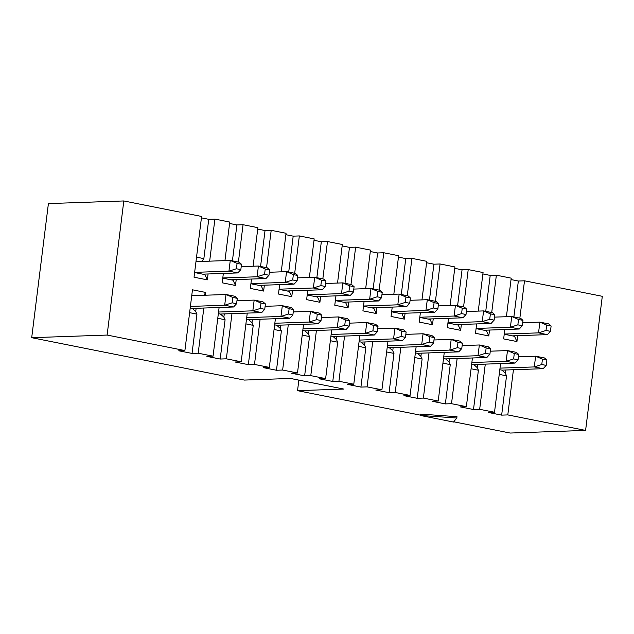 <?xml version="1.0" encoding="UTF-8"?>
<svg xmlns="http://www.w3.org/2000/svg" width="634" height="634" viewBox="0 0 634 634"><rect width="100%" height="100%" fill="white"/><g stroke="black" fill="none" stroke-linecap="round" stroke-linejoin="round"><path stroke-width="0.95" d="M203.823 308.029L198.196 353.209L192.039 353.423L178.748 350.776L184.898 350.562L107.114 335.061L123.812 200.954L201.604 216.456L194.036 277.209L207.334 279.856L204.925 274.601L194.622 272.541M420.271 415.127L297.536 390.671L343.707 389.054L290.515 378.458L244.352 380.075L31.7 337.692L107.114 335.061M513.437 369.733L507.802 414.913L585.594 430.415L510.188 433.046L453.714 421.792M507.802 414.913L501.652 415.127L488.354 412.472L494.512 412.259L479.661 409.302L473.503 409.516L460.205 406.869L466.362 406.648L451.511 403.692L445.361 403.906L432.063 401.259L438.213 401.045L423.369 398.081L417.212 398.295L403.913 395.648L410.071 395.434L395.22 392.478L389.062 392.692L375.772 390.037L381.922 389.823L367.078 386.867L360.92 387.081L347.622 384.434L353.78 384.212L338.928 381.256L332.771 381.47L319.473 378.823L325.63 378.609L310.787 375.645L304.629 375.859L291.331 373.212L297.489 372.998L282.637 370.042L276.479 370.256L263.181 367.601L269.339 367.387L254.488 364.431L248.338 364.645L235.04 361.998L241.189 361.776L226.346 358.82L220.188 359.034L206.89 356.387L213.048 356.173L198.196 353.209M456.987 416.689L420.397 414.081L420.231 415.421L453.5 422.046L456.821 418.028L456.987 416.689M201.834 261.43L203.855 258.617L208.744 219.316L214.902 219.102L229.754 222.066L224.951 260.622M196.532 257.158L203.855 258.617M201.43 217.858L208.744 219.316M207.334 279.856L208.071 273.967M209.664 261.153L214.902 219.102M223.35 273.436L222.185 282.812L235.483 285.466L233.074 280.204L222.764 278.152M232.416 260.867L236.894 224.927L243.052 224.713L257.895 227.669L253.093 266.232M229.579 223.469L236.894 224.927M235.483 285.466L236.213 279.578M238.4 262.056L243.052 224.713M251.5 279.047L250.327 288.422L263.625 291.069L261.216 285.815L250.913 283.763M260.566 266.47L265.036 230.538L271.193 230.324L286.045 233.28L281.242 271.843M257.721 229.08L265.036 230.538M263.625 291.069L264.362 285.189M266.542 267.667L271.193 230.324M279.642 284.65L278.477 294.033L291.775 296.68L289.366 291.426L279.055 289.373M288.708 272.081L293.185 236.149L299.343 235.935L314.187 238.891L309.384 277.446M285.871 234.691L293.185 236.149M291.775 296.68L292.504 290.8M294.691 273.27L299.343 235.935M307.791 290.261L306.626 299.644L319.916 302.291L317.507 297.037L307.205 294.976M316.857 277.692L321.327 241.752L327.485 241.538L342.336 244.502L337.534 283.057M314.012 240.294L321.327 241.752M319.916 302.291L320.653 296.403M322.833 278.881L327.485 241.538M335.941 295.872L334.768 305.247L348.066 307.902L345.657 302.64L335.346 300.587M344.999 283.303L349.477 247.363L355.634 247.149L370.486 250.105L365.675 288.668M342.162 245.905L349.477 247.363M348.066 307.902L348.803 302.014M350.982 284.492L355.634 247.149M364.082 301.483L362.917 310.858L376.216 313.505L373.806 308.251L363.496 306.198M373.149 288.906L377.626 252.974L383.776 252.76L398.627 255.716L393.825 294.279M370.304 251.516L377.626 252.974M376.216 313.505L376.945 307.625M379.132 290.103L383.776 252.76M392.232 307.086L391.059 316.469L404.357 319.116L401.948 313.862L391.646 311.809M401.29 294.517L405.768 258.585L411.926 258.371L426.777 261.327L421.975 299.882M398.453 257.127L405.768 258.585M404.357 319.116L405.094 313.236M407.274 295.706L411.926 258.371M420.374 312.697L419.209 322.08L432.507 324.727L430.098 319.473L419.787 317.42M429.44 300.128L433.918 264.188L440.075 263.974L454.919 266.938L450.116 305.493M426.603 262.73L433.918 264.188M432.507 324.727L433.236 318.839M435.423 301.316L440.075 263.974M448.523 318.308L447.35 327.683L460.649 330.338L458.239 325.076L447.937 323.023M457.589 305.739L462.059 269.799L468.217 269.585L483.068 272.541L478.266 311.104M454.744 268.341L462.059 269.799M460.649 330.338L461.386 324.45M463.565 306.927L468.217 269.585M476.665 323.919L475.5 333.294L488.798 335.949L486.389 330.686L476.079 328.634M485.731 311.342L490.209 275.41L496.367 275.196L511.21 278.152L506.407 316.715M482.894 273.951L490.209 275.41M488.798 335.949L489.527 330.06M491.715 312.538L496.367 275.196M203.839 295.278L205.765 292.464L192.467 289.809L184.898 350.562M205.765 292.464L205.424 295.222M219.11 307.498L213.048 356.173M231.973 313.64L226.346 358.82M247.252 313.109L241.189 361.776M260.114 319.251L254.488 364.431M275.402 318.72L269.339 367.387M288.264 324.862L282.637 370.042M303.551 324.323L297.489 372.998M316.414 330.472L310.787 375.645M331.693 329.934L325.63 378.609M344.555 336.075L338.928 381.256M359.843 335.544L353.78 384.212M372.705 341.686L367.078 386.867M387.984 341.155L381.922 389.823M400.846 347.297L395.22 392.478M416.134 346.758L410.071 395.434M428.996 352.908L423.369 398.081M444.276 352.369L438.213 401.045M457.138 358.511L451.511 403.692M472.425 357.98L466.362 406.648M485.287 364.122L479.661 409.302M500.575 363.591L494.512 412.259M585.594 430.415L602.3 296.308L524.508 280.807L519.856 318.141M504.815 329.522L503.65 338.905L516.94 341.552L517.677 335.671M511.036 279.562L518.35 281.021L524.508 280.807M31.7 337.692L48.406 203.585L123.812 200.954M190.2 308.013L192.308 308.433L195.732 311.508L196.128 308.298M218.35 313.624L220.458 314.044L223.881 317.111L224.278 313.909M246.491 319.235L248.599 319.655L252.023 322.722L252.419 319.52M274.641 324.838L276.749 325.266L280.173 328.333L280.569 325.131M302.783 330.449L304.899 330.869L308.314 333.944L308.718 330.734M330.932 336.06L333.04 336.48L336.464 339.547L336.86 336.345M359.074 341.671L361.19 342.091L364.605 345.158L365.01 341.956M387.223 347.273L389.331 347.701L392.755 350.768L393.151 347.567M415.373 352.884L417.481 353.304L420.905 356.379L421.301 353.17M443.515 358.495L445.623 358.915L449.046 361.982L449.443 358.781M471.664 364.106L473.772 364.526L477.196 367.593L477.592 364.392M499.806 369.717L501.922 370.137L505.338 373.204L505.742 370.002M297.536 390.671L298.852 380.123M501.652 415.127L506.542 375.835L505.338 373.204M506.542 375.835L499.227 374.377M473.503 409.516L478.401 370.224L477.196 367.593M478.401 370.224L471.078 368.766M445.361 403.906L450.251 364.613L449.046 361.982M450.251 364.613L442.936 363.155M417.212 398.295L422.109 359.002L420.905 356.379M422.109 359.002L414.787 357.544M389.062 392.692L393.96 353.4L392.755 350.768M393.96 353.4L386.645 351.941M360.92 387.081L365.81 347.789L364.605 345.158M365.81 347.789L358.495 346.33M332.771 381.47L337.668 342.178L336.464 339.547M337.668 342.178L330.354 340.72M304.629 375.859L309.519 336.567L308.314 333.944M309.519 336.567L302.204 335.109M276.479 370.256L281.377 330.964L280.173 328.333M281.377 330.964L274.062 329.506M248.338 364.645L253.228 325.353L252.023 322.722M253.228 325.353L245.913 323.895M220.188 359.034L225.086 319.742L223.881 317.111M225.086 319.742L217.763 318.284M192.039 353.423L196.936 314.131L195.732 311.508M196.936 314.131L189.621 312.673M504.228 334.245L514.531 336.297L516.94 341.552M513.881 316.952L518.35 281.021M456.821 418.028L420.231 415.421M518.43 356.799L535.635 356.197L544.503 357.964L546.873 360.033L542.442 359.153L541.777 364.51L546.207 365.398L546.873 360.033M546.207 365.398L543.164 368.695L501.922 370.137M543.164 368.695L534.296 366.928L500.004 368.124M541.777 364.51L534.296 366.928L535.635 356.197L542.442 359.153M490.288 351.188L507.485 350.586L516.353 352.353L518.731 354.422L514.293 353.542L513.627 358.907L518.057 359.787L518.731 354.422M518.057 359.787L515.014 363.084L473.772 364.526M515.014 363.084L506.154 361.317L471.862 362.513M513.627 358.907L506.154 361.317L507.485 350.586L514.293 353.542M462.138 345.578L479.344 344.983L488.204 346.743L490.581 348.811L486.151 347.931L485.478 353.296L489.916 354.176L490.581 348.811M489.916 354.176L486.872 357.473L445.623 358.915M486.872 357.473L478.004 355.706L443.713 356.902M485.478 353.296L478.004 355.706L479.344 344.983L486.151 347.931M433.997 339.975L451.194 339.372L460.062 341.14L462.44 343.208L458.002 342.32L457.336 347.686L461.766 348.573L462.44 343.208M461.766 348.573L458.723 351.862L417.481 353.304M458.723 351.862L449.863 350.103L415.571 351.299M457.336 347.686L449.863 350.103L451.194 339.372L458.002 342.32M405.847 334.364L423.052 333.761L431.912 335.529L434.29 337.597L429.86 336.709L429.186 342.075L433.624 342.962L434.29 337.597M433.624 342.962L430.581 346.259L389.331 347.701M430.581 346.259L421.713 344.492L387.422 345.688M429.186 342.075L421.713 344.492L423.052 333.761L429.86 336.709M512.32 335.854L547.404 334.633L538.543 332.866L539.875 322.135L522.678 322.738M504.252 334.063L538.543 332.866L546.017 330.449L550.447 331.336L551.12 325.971L546.682 325.083L546.017 330.449M546.682 325.083L539.875 322.135L548.743 323.903L551.12 325.971M550.447 331.336L547.404 334.633M293.265 311.928L310.462 311.326L319.33 313.093L321.707 315.161L317.269 314.274L316.604 319.639L321.034 320.527L321.707 315.161M321.034 320.527L317.991 323.823L276.749 325.266M317.991 323.823L309.13 322.056L274.839 323.253M316.604 319.639L309.13 322.056L310.462 311.326L317.269 314.274M236.973 300.706L254.171 300.104L263.039 301.871L265.416 303.94L260.978 303.06L260.312 308.425L264.743 309.305L265.416 303.94M264.743 309.305L261.699 312.602L220.458 314.044M261.699 312.602L252.839 310.834L218.548 312.031M260.312 308.425L252.839 310.834L254.171 300.104L260.978 303.06M265.115 306.317L282.32 305.715L291.188 307.482L293.558 309.55L289.128 308.671L288.462 314.036L292.892 314.916L293.558 309.55M292.892 314.916L289.849 318.213L248.599 319.655M289.849 318.213L280.981 316.445L246.689 317.642M288.462 314.036L280.981 316.445L282.32 305.715L289.128 308.671M321.406 317.539L338.611 316.937L347.48 318.704L349.849 320.772L345.419 319.885L344.753 325.25L349.183 326.138L349.849 320.772M349.183 326.138L346.14 329.426L304.899 330.869M346.14 329.426L337.272 327.667L302.981 328.864M344.753 325.25L337.272 327.667L338.611 316.937L345.419 319.885M191.737 295.698L226.029 294.501L234.889 296.268L237.267 298.337L232.837 297.449L232.163 302.814L236.601 303.702L237.267 298.337M236.601 303.702L233.558 306.991L192.308 308.433M233.558 306.991L224.69 305.223L190.398 306.428M232.163 302.814L224.69 305.223L226.029 294.501L232.837 297.449M202.706 274.157L237.798 272.929L228.937 271.162L230.269 260.439L195.977 261.636M194.638 272.358L228.937 271.162L236.411 268.753L240.841 269.632L241.506 264.267L237.076 263.387L236.411 268.753M237.076 263.387L230.269 260.439L239.137 262.199L241.506 264.267M240.841 269.632L237.798 272.929M230.855 279.768L265.947 278.54L257.079 276.773L258.418 266.042L241.213 266.645M222.788 277.969L257.079 276.773L264.552 274.363L268.99 275.243L269.656 269.878L265.226 268.998L264.552 274.363M265.226 268.998L258.418 266.042L267.279 267.81L269.656 269.878M268.99 275.243L265.947 278.54M259.005 285.371L294.089 284.151L285.229 282.384L286.56 271.653L269.363 272.255M250.937 283.58L285.229 282.384L292.702 279.966L297.132 280.854L297.798 275.489L293.368 274.609L292.702 279.966M293.368 274.609L286.56 271.653L295.428 273.42L297.798 275.489M297.132 280.854L294.089 284.151M287.147 290.982L322.238 289.754L313.37 287.994L314.71 277.264L297.504 277.866M279.079 289.191L313.37 287.994L320.844 285.577L325.282 286.465L325.947 281.1L321.517 280.212L320.844 285.577M321.517 280.212L314.71 277.264L323.57 279.031L325.947 281.1M325.282 286.465L322.238 289.754M315.296 296.593L350.38 295.365L341.52 293.597L342.851 282.875L325.654 283.469M307.228 294.802L341.52 293.597L348.993 291.188L353.423 292.068L354.097 286.703L349.659 285.823L348.993 291.188M349.659 285.823L342.851 282.875L351.719 284.634L354.097 286.703M353.423 292.068L350.38 295.365M343.438 302.204L378.53 300.976L369.662 299.208L371.001 288.478L353.796 289.08M335.37 300.405L369.662 299.208L377.143 296.799L381.573 297.679L382.239 292.314L377.809 291.434L377.143 296.799M377.809 291.434L371.001 288.478L379.869 290.245L382.239 292.314M381.573 297.679L378.53 300.976M371.587 307.807L406.679 306.587L397.811 304.819L399.151 294.089L381.945 294.691M363.52 306.016L397.811 304.819L405.284 302.402L409.715 303.29L410.388 297.925L405.95 297.045L405.284 302.402M405.95 297.045L399.151 294.089L408.011 295.856L410.388 297.925M409.715 303.29L406.679 306.587M349.556 323.142L366.761 322.548L375.621 324.307L377.999 326.375L373.569 325.496L372.895 330.861L377.333 331.74L377.999 326.375M377.333 331.74L374.29 335.037L333.04 336.48M374.29 335.037L365.422 333.27L331.13 334.467M372.895 330.861L365.422 333.27L366.761 322.548L373.569 325.496M377.706 328.753L394.903 328.15L403.771 329.918L406.14 331.986L401.71 331.106L401.045 336.472L405.475 337.351L406.14 331.986M405.475 337.351L402.432 340.648L361.19 342.091M402.432 340.648L393.571 338.881L359.272 340.078M401.045 336.472L393.571 338.881L394.903 328.15L401.71 331.106M484.17 330.243L519.262 329.022L510.394 327.255L511.733 316.524L494.528 317.127M476.102 328.452L510.394 327.255L517.867 324.838L522.305 325.725L522.971 320.36L518.541 319.481L517.867 324.838M518.541 319.481L511.733 316.524L520.593 318.292L522.971 320.36M522.305 325.725L519.262 329.022M456.028 324.64L491.112 323.411L482.252 321.644L483.584 310.914L466.386 311.516M447.961 322.841L482.252 321.644L489.725 319.235L494.155 320.115L494.821 314.749L490.391 313.87L489.725 319.235M490.391 313.87L483.584 310.914L492.452 312.681L494.821 314.749M494.155 320.115L491.112 323.411M427.879 319.029L462.971 317.8L454.102 316.033L455.442 305.311L438.237 305.905M419.811 317.238L454.102 316.033L461.576 313.624L466.014 314.504L466.679 309.138L462.249 308.259L461.576 313.624M462.249 308.259L455.442 305.311L464.302 307.07L466.679 309.138M466.014 314.504L462.971 317.8M399.729 313.418L434.821 312.197L425.953 310.43L427.292 299.7L410.087 300.302M391.661 311.627L425.953 310.43L433.434 308.013L437.864 308.901L438.53 303.535L434.1 302.648L433.434 308.013M434.1 302.648L427.292 299.7L436.16 301.467L438.53 303.535M437.864 308.901L434.821 312.197"/></g></svg>
